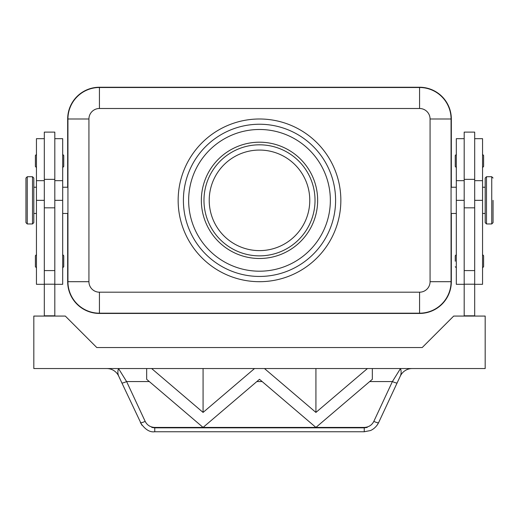<?xml version="1.0" encoding="UTF-8"?>
<svg xmlns="http://www.w3.org/2000/svg" width="519" height="519" viewBox="0 0 519 519"><rect width="100%" height="100%" fill="white"/><g stroke="black" fill="none" stroke-linecap="round" stroke-linejoin="round"><path stroke-width="0.78" d="M485.181 200.34L485.181 178.036L486.491 176.726L486.491 223.961L485.181 222.651L485.181 200.34M493.05 200.34L493.05 222.651L493.05 200.34M474.684 284.315L482.553 284.315L482.553 138.677L474.684 138.677M464.187 284.315L456.311 284.315L456.311 138.677L464.187 138.677M474.684 316.071L474.684 132.118L464.187 132.118L464.187 316.071M456.311 154.422L455.26 155.473L455.26 166.489L456.311 167.54M483.604 155.473L483.604 160.981L483.604 155.473L482.553 154.422M455.26 261.226L455.26 255.711L455.26 261.226M483.604 255.711L483.604 261.226L483.604 255.711L482.553 254.66M27.26 223.961L32.509 223.961L33.819 222.651L33.819 178.036L32.509 176.726L27.26 176.726L25.95 178.036L25.95 222.651L27.26 223.961L27.26 176.726M44.316 284.315L36.447 284.315L36.447 138.677L44.316 138.677M54.813 284.315L62.689 284.315L62.689 138.677L54.813 138.677M54.813 207.834L54.813 132.118L44.316 132.118L44.316 207.834L54.813 207.834L54.813 316.071M62.689 154.422L63.74 155.473L63.74 166.489L62.689 167.54M36.447 154.422L35.396 155.473L35.396 166.489L36.447 167.54M62.689 254.66L63.74 255.711L63.74 266.734L62.689 267.785M36.447 254.66L35.396 255.711L35.396 266.734L36.447 267.785M377.099 425.217L378.585 422.693C375.892 428.136 371.163 430.381 370.19 430.608L364.247 431.756L364.247 427.838L154.753 427.838L151.795 427.435L154.467 427.416C150.205 427.131 147.111 425.126 145.177 421.389L126.604 381.562A5.248 0.83 155 0 1 123.36 382.788A5.248 0.83 155 0 1 121.848 382.866L141.901 425.217M145.177 421.389A5.248 0.83 155 0 1 141.927 422.609A5.248 0.83 155 0 1 140.415 422.693C145.035 429.479 149.816 432.496 154.753 431.756L154.753 427.838M412.19 368.548A13.118 13.118 0 0 0 400.298 376.126C401.33 373.764 401.395 371.241 400.486 368.548L392.396 381.562A5.248 0.83 -155 0 0 395.64 382.788A5.248 0.83 -155 0 0 397.152 382.866L378.585 422.693A5.248 0.83 -155 0 1 377.073 422.609A5.248 0.83 -155 0 1 373.823 421.389C371.889 425.126 368.795 427.131 364.533 427.416L367.205 427.435L364.247 427.838M149.31 381.562L126.604 381.562L118.514 368.548C117.605 371.241 117.67 373.764 118.702 376.126A13.118 13.118 0 0 0 106.81 368.548M259.5 255.867A55.527 55.527 0 0 1 203.973 200.34A55.527 55.527 0 0 1 259.5 144.814A55.527 55.527 0 0 1 315.027 200.34A55.527 55.527 0 0 1 259.5 255.867M259.5 250.619A50.278 50.278 0 0 1 209.222 200.34A50.278 50.278 0 0 1 259.5 150.062A50.278 50.278 0 0 1 309.778 200.34A50.278 50.278 0 0 1 259.5 250.619M259.5 258.494A58.154 58.154 0 0 1 201.346 200.34A58.154 58.154 0 0 1 259.5 142.193A58.154 58.154 0 0 1 317.654 200.34A58.154 58.154 0 0 1 259.5 258.494M259.5 276.445A76.098 76.098 0 0 0 335.598 200.34A76.098 76.098 0 0 0 259.5 124.242A76.098 76.098 0 0 0 183.402 200.34A76.098 76.098 0 0 0 259.5 276.445A76.098 76.098 0 0 0 335.598 200.34A76.098 76.098 0 0 0 259.5 124.242M264.405 368.548L372.337 368.548L372.337 379.298L315.922 427.416L259.5 379.298L203.078 427.416L146.663 379.298L146.663 368.548L151.639 368.548L203.078 412.423L254.524 368.548L264.476 368.548L315.922 412.423L367.433 368.548M151.795 427.435L367.205 427.435M154.467 427.416L364.533 427.416M315.922 412.423L315.922 368.548M203.078 412.423L203.078 368.548M367.361 368.542L485.181 368.548L485.181 316.071L453.69 316.071L422.2 347.555L96.8 347.555L65.31 316.071L33.819 316.071L33.819 368.548L151.567 368.548M151.639 368.548L264.482 368.542M397.152 382.866L400.298 376.126M118.702 376.126L121.848 382.866M44.316 316.071L44.316 207.834M44.316 315.805L54.813 315.805M67.671 187.223L67.671 118.994A31.75 31.75 0 0 1 99.427 87.244L419.573 87.244A31.75 31.75 0 0 1 451.329 118.994L451.329 187.223M451.329 213.465L451.329 281.694A31.75 31.75 0 0 1 419.573 313.444L99.427 313.444A31.75 31.75 0 0 1 67.671 281.694L67.671 213.465M474.684 315.805L464.187 315.805M483.604 261.226L483.604 266.734L483.604 261.226M483.604 160.981L483.604 166.489L483.604 160.981M67.937 281.694A31.49 31.49 0 0 0 99.427 313.184L419.573 313.184A31.49 31.49 0 0 0 451.063 281.694L451.063 118.994A31.49 31.49 0 0 0 419.573 87.503L99.427 87.503A31.49 31.49 0 0 0 67.937 118.994L67.937 281.694L88.931 281.694L88.931 118.994L67.937 118.994M451.063 118.994L430.069 118.994L430.069 281.694A10.497 10.497 0 0 1 419.573 292.191L99.427 292.191L99.427 313.184M451.063 281.694L430.069 281.694M88.931 118.994A10.497 10.497 0 0 1 99.427 108.497L99.427 87.503M99.427 108.497L419.573 108.497A10.497 10.497 0 0 1 430.069 118.994M419.573 87.503L419.573 108.497M419.573 313.184L419.573 292.191M493.05 222.651L491.74 223.961L491.74 176.726L486.491 176.726M474.684 200.34L482.553 200.34M456.311 200.34L464.187 200.34M32.509 223.961L32.509 176.726M256.847 381.562L262.153 381.562M369.69 381.562L392.396 381.562L373.823 421.389M178.153 200.34A81.347 81.347 0 0 0 259.5 281.694A81.347 81.347 0 0 0 340.847 200.34A81.347 81.347 0 0 0 259.5 118.994A81.347 81.347 0 0 0 178.153 200.34M188.65 200.34A70.85 70.85 0 0 1 259.5 129.49A70.85 70.85 0 0 1 330.35 200.34A70.85 70.85 0 0 1 259.5 271.197A70.85 70.85 0 0 1 188.65 200.34M99.427 292.191A10.497 10.497 0 0 1 88.931 281.694M44.316 270.587L54.813 270.587M44.316 284.198L54.813 284.198M62.689 200.34L54.813 200.34M44.316 200.34L36.447 200.34M474.684 270.587L464.187 270.587M474.684 207.834L464.187 207.834M474.684 284.198L464.187 284.198M485.181 187.223L482.553 187.223M491.74 176.726L493.05 178.036M456.311 187.223L451.063 187.223M456.311 254.66L455.26 255.711M33.819 213.465L36.447 213.465M44.316 180.664L36.447 180.664M62.689 213.465L67.937 213.465M62.689 180.664L54.813 180.664M364.247 431.756L154.753 431.756M54.813 179.347L44.316 179.347M67.937 187.223L62.689 187.223M36.447 187.223L33.819 187.223M474.684 179.347L464.187 179.347M482.553 267.785L483.604 266.734M456.311 267.785L455.26 266.734M482.553 167.54L483.604 166.489M456.311 180.664L464.187 180.664M456.311 213.465L451.063 213.465M474.684 180.664L482.553 180.664M491.74 223.961L486.491 223.961M485.181 213.465L482.553 213.465"/></g></svg>
